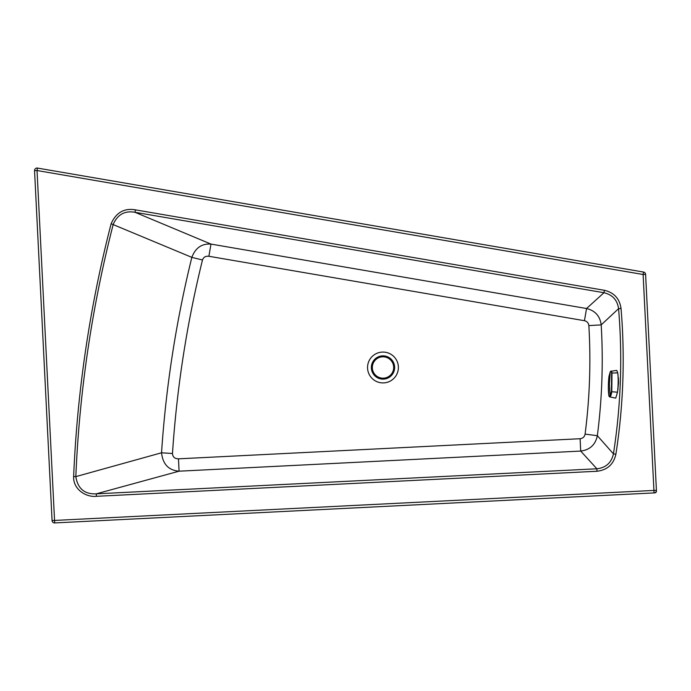 <?xml version="1.0" encoding="UTF-8"?>
<svg xmlns="http://www.w3.org/2000/svg" width="691" height="691" viewBox="0 0 691 691"><rect width="100%" height="100%" fill="white"/><g stroke="black" fill="none" stroke-linecap="round" stroke-linejoin="round"><path stroke-width="1.04" d="M618.393 378.582L618.557 381.993M396.859 374.202A15.418 15.418 0 0 0 389.681 353.611A15.418 15.418 0 0 0 369.089 360.788A15.418 15.418 0 0 0 376.267 381.38A15.418 15.418 0 0 0 396.859 374.202M617.573 391.719L618.54 383.073L617.961 374.686M617.97 387.487L618.022 389.413M618.195 380.655L618.471 377.917M135.427 209.857L604.375 290.298C614.049 292.569 619.602 298.624 621.036 308.462L618.575 308.67L601.196 324.882A592.394 592.394 0 0 1 597.344 435.693C595.443 444.762 589.898 449.893 580.708 451.076L179.081 471.184C168.673 470.381 162.826 464.248 161.539 452.786L75.829 476.617A1218.397 1218.397 0 0 1 113.246 224.281C117.608 214.478 124.864 210.487 135.004 212.292L210.98 244.087L586.547 308.514C595.158 310.63 600.038 316.089 601.196 324.882L588.853 325.608A580.025 580.025 0 0 1 585.087 434.112L597.344 435.693L613.435 453.857C611.449 462.754 605.929 467.729 596.869 468.783L96.282 493.84C84.578 494.385 77.763 488.641 75.829 476.617L73.635 476.522A1220.591 1220.591 0 0 1 111.121 223.737C116.088 212.56 124.19 207.931 135.427 209.857L135.004 212.292L603.96 292.734C612.459 294.72 617.331 300.032 618.575 308.67A610.887 610.887 0 0 1 613.435 453.857L615.88 454.237C613.599 464.369 607.303 470.035 596.989 471.253L596.869 468.783L580.708 451.076L580.095 438.725L178.468 458.833L179.081 471.184L96.282 493.84L96.403 496.311C86.332 497.485 73.03 489.539 73.635 476.522M111.121 223.737L191.839 257.363C195.389 247.914 201.772 243.482 210.98 244.087L208.889 256.275L584.456 320.702L586.547 308.514L603.96 292.734L604.375 290.298M643.537 272.047L37.461 168.077L37.038 170.53L643.114 274.5L643.537 272.047A2.488 2.488 0 0 1 645.601 274.37L656.45 491.016A1.779 1.779 0 0 1 654.766 492.882L654.049 492.916A2.488 2.488 0 0 0 656.415 490.299L653.928 490.429L643.114 274.5L645.601 274.37M54.684 522.923L654.049 492.916L653.928 490.429L54.554 520.435L54.684 522.923A2.488 2.488 0 0 1 52.067 520.556L34.55 170.66A2.488 2.488 0 0 1 37.461 168.077M178.468 458.833C174.745 458.755 172.75 456.984 172.474 453.512L161.539 452.786A1134.104 1134.104 0 0 1 191.839 257.363L202.48 259.98C203.525 257.13 205.659 255.903 208.889 256.275M610.17 396.47L609.384 384.006L610.222 371.888L608.987 376.345L608.356 385.941L608.771 395.01C609.056 396.764 609.445 397.152 609.937 396.168L611.414 391.719L611.639 373.054C611.259 371.292 610.784 370.903 610.222 371.888L611.008 371.231L616.752 370.385L617.737 372.89C618.41 378.4 618.333 384.835 617.512 392.203L615.741 398.12L609.574 396.859L610.17 396.47C610.775 396.15 611.31 394.63 611.785 391.909L612.01 372.812C611.578 370.989 611.069 370.583 610.473 371.603M371.646 367.5A11.35 11.35 0 0 0 383.004 378.849A11.35 11.35 0 0 0 394.354 367.5A11.35 11.35 0 0 0 383.004 356.141A11.35 11.35 0 0 0 371.646 367.5M394.639 367.5A11.635 11.635 0 0 0 383.004 355.856A11.635 11.635 0 0 0 371.361 367.5A11.635 11.635 0 0 0 383.004 379.134A11.635 11.635 0 0 0 394.639 367.5M383.004 356.815A10.676 10.676 0 0 0 372.328 367.5A10.676 10.676 0 0 0 383.004 378.176A10.676 10.676 0 0 0 393.68 367.5A10.676 10.676 0 0 0 383.004 356.815M585.087 434.112C584.534 436.85 582.867 438.388 580.095 438.725M584.456 320.702C587.056 321.315 588.525 322.956 588.853 325.608M172.474 453.512A1123.151 1123.151 0 0 1 202.48 259.98M34.55 170.66L37.038 170.53L54.554 520.435L52.067 520.556M596.989 471.253L96.403 496.311M621.036 308.462A613.358 613.358 0 0 1 615.88 454.237M610.291 371.715L608.996 376.336C608.253 382.339 608.097 390.251 608.771 395.045L608.78 395.079M608.771 395.01L609.574 396.859M611.414 391.719L617.512 392.203M611.639 373.054L617.737 372.89"/></g></svg>

